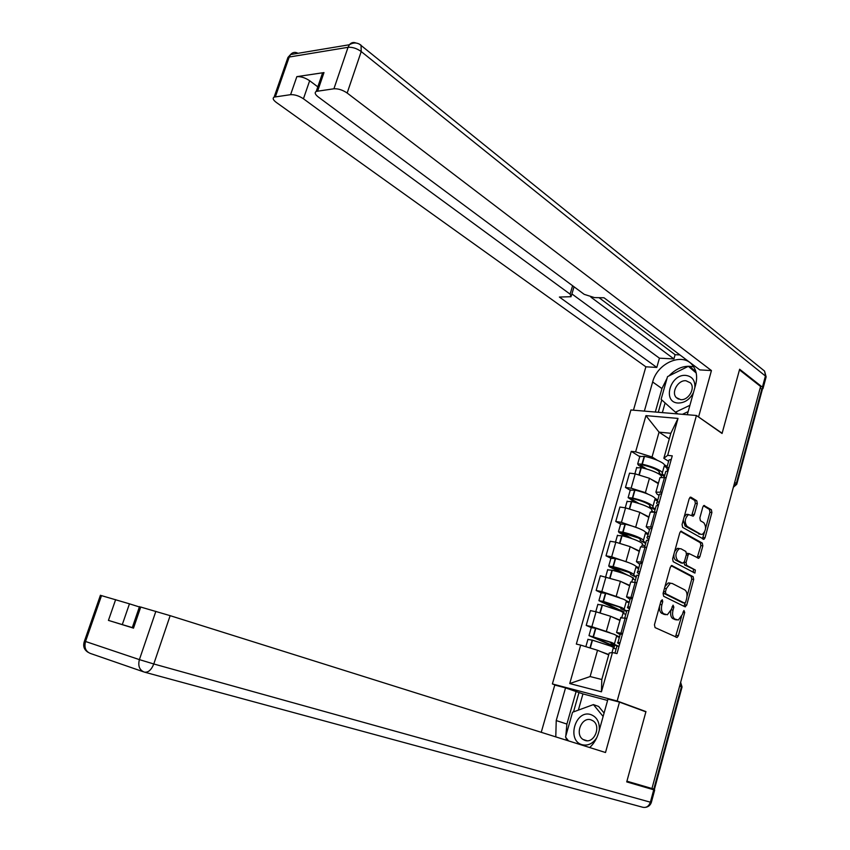 <?xml version="1.0" encoding="UTF-8"?>
<svg xmlns="http://www.w3.org/2000/svg" width="850" height="850" viewBox="0 0 850 850"><rect width="100%" height="100%" fill="white"/><g stroke="black" fill="none" stroke-linecap="round" stroke-linejoin="round"><path stroke-width="1.27" d="M662.309 599.739L661.024 600.886L654.447 624.771L655.053 627.587L677.099 637.468L678.364 635.768L684.718 612.425L683.942 610.481L682.274 614.656L678.321 620.022L674.857 619.066C672.679 617.557 672.063 614.593 673.009 610.183L673.848 607.134L673.051 605.157L671.351 609.376L667.356 614.773L663.776 613.806C661.555 612.255 660.918 609.259 661.874 604.796L662.724 601.715L662.309 599.739M697.319 503.646L696.777 500.777L690.954 497.218L689.191 498.695L682.072 524.524L682.646 527.393L703.928 539.325L705.022 537.784L711.896 512.529L711.365 509.713L703.885 505.495L702.833 507.004L699.858 517.894L700.4 520.721L703.821 522.75C706.531 526.883 706.042 530.761 702.344 534.395L700.676 534.267L687.087 526.405C684.271 522.272 684.739 518.341 688.479 514.601L693.239 516.131L694.322 514.59L697.319 503.646L695.364 503.381L694.811 500.522L689.828 497.473M696.437 415.491L722.064 433.479L739.468 369.867L760.591 386.484L651.961 788.524L626.918 781.192L645.957 711.599L617.164 700.995L696.437 415.491L630.923 409.976L552.394 683.942L557.324 685.727M672.138 565.558L670.331 567.152L663.074 593.449L663.669 596.286L684.941 606.773L686.694 605.157L693.685 579.456L693.133 576.683L671.67 565.484M672.616 558.832L679.798 532.769L680.924 531.197L702.291 543.054L702.833 545.838L699.869 556.729L698.742 558.301L689.191 553.616L688.054 555.199L686.056 562.53L686.619 565.335L695.343 570.031L694.918 573.091L673.2 561.68L672.616 558.832M760.282 387.632L762.216 389.906L736.844 483.958M679.671 685.982L682.019 687.108L654.468 789.204L653.841 789.034L681.456 686.704L680.627 682.433M651.971 788.492L653.841 789.034M620.139 634.642L616.569 632.485L622.614 633.484M619.937 620.457L610.587 616.271L596.073 611.798L591.855 626.684L609.907 632.666M616.303 635.439L619.523 636.831M591.855 626.684L586.213 625.43L591.26 627.597M626.864 618.301L620.67 617.844M596.073 611.798L590.431 610.597L586.213 625.43M630.009 599.346L626.535 596.912L632.612 597.688M601.131 592.79L596.158 590.474L601.811 591.589L619.363 597.508M626.163 600.706L629.223 602.151M636.82 582.654L630.721 581.963L630.572 582.526M629.648 585.788L620.436 581.304L600.334 575.769L596.158 590.474M639.784 564.368L636.406 561.669L642.526 562.232M638.584 568.671L635.885 567.29C636.735 566.844 635.917 565.972 633.42 564.676C628.968 562.509 623.018 560.479 615.581 558.599L610.927 558.291L606.008 555.826L611.671 556.814L628.883 562.711M635.885 566.27L638.839 567.779M646.691 547.326L640.56 546.858L640.379 547.528M639.274 551.438L630.19 546.656L615.814 542.194L610.151 541.259L606.008 555.826M649.485 529.709L646.191 526.756L652.343 527.096M620.617 524.11L615.772 521.486L621.446 522.357L638.403 528.243M645.49 532.142L648.359 533.715M656.466 512.316L650.314 512.072L650.091 512.847M648.816 517.384L639.859 512.316L625.558 507.864L619.884 507.046L615.772 521.486M659.09 495.359L657.156 494.211L655.892 492.15L662.076 492.277M630.232 490.227L625.451 487.454L631.136 488.197L645.394 492.649L647.881 494.105M655.01 498.302L657.804 499.949M666.166 477.636L659.972 477.604L659.727 478.476M658.282 483.639L649.442 478.284L635.205 473.843L629.521 473.142L625.451 487.454M608.717 654.851L597.529 650.271L590.112 676.558L601.8 679.511L609.227 653.023L612.446 652.534L616.994 653.607L672.254 455.844L667.664 455.345L663.839 458.288L670.852 433.277L659.048 432.151L652.046 456.981L657.294 460.275M612.446 652.534L601.449 691.815L569.734 683.559L580.678 645.097L597.529 650.271M652.046 456.981L635.63 451.839L631.253 451.361L576.332 644.077L580.678 645.097M635.63 451.839L645.936 415.629L678.013 418.413L667.664 455.345M617.164 700.995L552.394 683.942M645.957 711.599L643.482 710.951M669.279 438.887L659.048 432.151L645.936 415.629M668.61 461.316L663.839 458.288M664.424 464.759L667.165 466.48M639.753 456.652L631.253 451.361M601.449 691.815L601.8 679.511M569.734 683.559L590.112 676.558M670.852 433.277L678.013 418.413M659.547 606.273C659.228 609.907 659.982 612.287 661.821 613.403L663.776 613.806M664.742 614.486L661.821 613.403M670.788 610.98C670.278 614.869 670.979 617.44 672.903 618.673L674.857 619.066M675.739 619.724L672.903 618.673M675.452 636.916L681.487 616.76M687.002 596.498L691.741 579.105L691.188 576.332L671.149 565.739M683.878 606.252L685.281 602.831M665.444 591.834L665.858 593.81L684.505 603.075L685.727 601.949L686.598 598.772C687.533 594.426 686.928 591.472 684.803 589.9L672.127 583.419L670.193 583.302L666.336 588.593L665.444 591.834L663.616 591.483M663.383 592.333L663.903 593.438L665.858 593.81M682.826 602.746L663.903 593.438M670.161 583.058L668.238 582.941L664.997 586.489M680.531 531.452L700.347 542.746L702.291 543.054M697.191 557.727L700.889 545.53L700.347 542.746M688.011 553.424L686.524 553.924M684.016 562.594L684.664 564.995L695.343 570.031M693.377 572.454L693.398 569.691M680.999 548.792L679.278 548.686C675.389 552.457 674.879 556.421 677.758 560.575L682.656 563.21L684.431 561.648L686.439 554.317L685.876 551.491L680.999 548.792M679.033 548.473L677.322 548.367L674.645 551.491M673.997 553.839C673.625 557.016 674.231 559.151 675.793 560.235L677.758 560.575M681.169 562.955L675.793 560.235M691.698 515.557L695.364 503.381M688.33 514.452L686.513 514.324L684.176 516.906M683.283 520.126L685.121 526.108L687.087 526.405M700.102 534.183L685.121 526.108M705.606 528.201L709.952 512.253L709.421 509.447L703.46 505.803M702.398 538.751L704.544 532.121M613.891 648.21L614.454 646.191L591.844 636.533L609.174 641.899C611.426 642.866 612.138 643.407 611.299 643.524L617.355 646.149M619.352 637.436L616.569 636.236C617.366 636.023 616.473 635.354 613.912 634.238L595.839 628.32L591.249 627.629M618.747 646.266L614.284 644.385C615.071 644.204 614.178 643.556 611.607 642.451L588.986 635.63L612.085 645.649L611.809 646.595M616.569 636.236L614.412 643.928M587.903 639.423L592.492 640.178L610.597 646.064C613.169 647.158 614.072 647.785 613.286 647.966L611.989 652.609M608.802 654.521L601.003 651.695M616.749 646.744L616.919 646.159L619.034 646.308M613.286 647.966L616.08 649.134M620.064 642.632L617.939 642.494C616.994 642.621 617.557 643.163 619.65 644.119M622.402 634.249L620.277 634.143L620.096 634.791M611.32 642.972L611.161 643.535M614.454 646.191L612.085 645.649M589.688 747.543C593.916 743.591 596.881 738.639 598.602 732.668L607.973 699.082L619.48 702.111L605.508 752.516L170.149 615.666L153.786 663.977L650.388 802.198L653.735 789.788L626.726 781.894L645.894 711.832L619.48 702.111M565.792 736.111L566.897 724.072L556.229 720.556L555.783 736.886M556.229 720.556L565.537 687.884L554.774 685.047L541.237 732.317M607.591 700.442L582.941 693.919L565.537 687.884M139.379 606.942L129.455 603.829L122.294 624.601L108.439 620.394L133.503 628.118M101.522 595.638L129.455 603.829M626.875 781.362L653.735 789.788M140.728 607.049L170.149 615.666M132.292 627.587L122.294 624.601M565.983 737.619L566.504 740.254M566.897 724.072L576.066 691.709M578.999 692.484L573.516 711.896M582.941 693.919L578.372 710.111M644.353 411.113L652.651 381.99C657.231 363.29 682.093 352.166 692.219 364.809C696.543 370.058 697.68 376.731 695.619 384.837L687.289 414.715M762.11 389.098L762.96 388.716L762.407 387.164L739.638 369.229L722.117 433.256L698.201 416.723M698.626 416.755L711.439 370.568L699.794 369.899L604.01 297.766L594.49 297.606L584.205 294.344L318.123 96.858C315.042 94.414 314.415 92.597 316.243 91.396L322.543 73.026L323.988 72.59L296.841 76.638C300.964 76.394 305.235 77.764 309.655 80.739L317.804 86.849M599.048 297.681L675.102 354.694L679.915 354.928M675.102 354.694L673.901 358.923L659.43 358.179L656.795 367.434L645.872 366.807L276.218 102.361C273.094 99.981 272.393 98.228 274.114 97.102L290.594 94.669L296.841 76.638M633.452 410.189L645.872 366.807M711.439 370.568L347.161 93.032C342.688 89.983 338.268 88.57 333.912 88.782L316.243 91.396M309.655 80.739L303.439 98.781L570.106 294.153L571.083 296.703L559.396 297.043L656.795 367.434M303.439 98.781C298.987 95.848 294.706 94.478 290.594 94.669M590.888 297.139L673.901 358.923M322.511 76.893L322.543 73.026M571.901 293.93L659.43 358.179M655.297 412.027L661.948 388.546L652.651 381.99M693.77 366.892C684.93 364.894 676.664 367.901 668.971 375.913M667.059 378.261L661.948 388.546M661.757 399.936L658.272 412.282M695.863 371.673L689.69 366.446L688.978 366.796M665.104 402.921L662.362 412.622M599.271 730.288C599.76 722.107 596.881 716.858 590.633 714.521C575.259 709.506 566.408 740.764 582.165 744.727C587.966 746.013 592.843 743.654 596.796 737.63M585.087 740.446C594.235 743.739 601.449 726.166 593.13 720.896L590.867 719.801C581.655 716.667 574.6 734.251 583.004 739.457L585.087 740.446M568.533 740.892L565.526 737.035L572.549 712.247L593.417 704.597L598.666 706.467L604.074 713.044M593.417 704.597L603.128 716.454M694.875 387.504C695.162 380.343 692.134 376.316 685.791 375.402C670.183 373.788 662.076 402.411 678.034 403.027C684.675 403.006 689.817 399.521 693.462 392.572M680.638 399.638C688.426 400.669 695.746 388.089 690.391 382.84L685.939 380.747C678.088 379.822 670.916 392.413 676.324 397.609L680.638 399.638M689.924 405.291L675.463 412.207L661.098 399.341L667.526 376.635L688.341 366.318L696.054 372.396M688.16 411.591L682.454 414.311M688.341 366.318L696.182 372.969M677.971 413.939L675.463 412.207M623.613 613.498L624.038 611.979L601.747 601.566L618.991 606.942C621.212 607.984 621.892 608.621 621.031 608.834L626.609 611.49M629.011 602.894L626.269 601.609C627.088 601.279 626.237 600.504 623.709 599.303L605.753 593.3L601.131 592.801M626.758 610.948L624.006 609.684C624.824 609.376 623.964 608.632 621.424 607.442L603.447 601.46L598.899 600.674L621.626 611.607M626.269 601.609L624.176 609.089M597.816 604.488L602.427 605.051L620.426 611.023C622.965 612.202 623.826 612.935 623.018 613.232L621.849 617.398M620.022 620.139L611.32 616.601M626.652 611.341L626.864 610.576L629.011 610.587M623.018 613.232L625.77 614.486M630.031 606.942L627.884 606.942C626.907 607.187 627.438 607.835 629.489 608.887M632.357 598.634L630.19 598.676L629.956 599.505M621.095 608.133L620.893 608.866M624.038 611.979L621.658 611.49M627.778 575.216L611.554 566.918L628.724 572.305C630.912 573.421 631.561 574.143 630.668 574.462L636.172 577.309M636.352 576.651L633.643 575.291C634.482 574.876 633.654 574.026 631.157 572.751C626.684 570.616 620.734 568.586 613.286 566.684L608.727 566.026L609.556 566.918L621.849 573.017M635.885 567.29L633.845 574.558M607.644 569.872L612.287 570.233C619.724 572.146 625.685 574.164 630.169 576.3C632.666 577.564 633.494 578.393 632.655 578.808L631.794 581.889M629.754 585.427L621.393 581.772M636.459 576.268L636.724 575.322L638.903 575.195M632.655 578.808L635.375 580.157M639.912 571.582L637.734 571.731C636.724 572.082 637.234 572.836 639.242 573.963M642.218 563.348L640.018 563.529L639.742 564.538M630.785 573.601L630.53 574.504M633.239 579.094L633.526 578.074L631.869 577.246M633.526 578.074L632.719 577.926M632.134 538.677L621.286 532.589L638.361 537.976C640.518 539.166 641.144 539.973 640.231 540.398L645.639 543.437M648.072 534.735L645.405 533.279C646.287 532.716 645.501 531.739 643.046 530.368C638.648 528.073 632.74 526.023 625.313 524.206L620.628 524.078M645.862 542.651L643.184 541.206C644.066 540.674 643.269 539.729 640.804 538.369C636.395 536.106 630.466 534.055 623.05 532.217L618.471 531.686L619.257 532.695L627.927 537.327M645.405 533.279L643.429 540.345M617.376 535.553L622.051 535.744C629.478 537.582 635.396 539.633 639.816 541.886C642.281 543.224 643.089 544.17 642.218 544.691L641.644 546.709M639.391 551.023L631.284 547.23M646.181 541.514L646.499 540.398L648.699 540.122M642.218 544.691L644.895 546.125M649.708 536.541L647.487 536.828C646.457 537.296 646.935 538.146 648.911 539.357M651.982 528.392L649.761 528.711L649.432 529.89M640.379 539.378L640.082 540.451M642.791 544.999L642.568 544.255M639.03 503.54L631.284 499.099L630.923 498.557L633.314 498.801C639.444 500.257 644.311 501.978 647.923 503.954C650.048 505.208 650.633 506.101 649.697 506.621L655.031 509.851M657.486 501.107L654.851 499.566C655.764 498.886 655.01 497.824 652.588 496.368C648.242 493.946 642.366 491.863 634.961 490.121L630.243 490.174M655.286 508.948L652.651 507.429C653.554 506.77 652.789 505.729 650.367 504.294C646 501.904 640.124 499.832 632.719 498.068L628.129 497.654L635.301 502.446M654.851 499.566L652.928 506.43M627.024 501.553L631.731 501.553C639.136 503.328 645.023 505.399 649.389 507.769C651.822 509.203 652.588 510.234 651.684 510.871L651.408 511.859M648.954 516.917L641.049 512.996M655.807 507.078L656.179 505.782L658.41 505.368M651.684 510.871L653.512 511.923M659.409 501.819L657.167 502.244C656.104 502.828 656.551 503.763 658.495 505.07M661.661 493.744L659.409 494.201L659.037 495.55M649.899 505.463L649.549 506.696M646.754 469.062L640.826 465.428L640.475 464.833L642.876 465.014C648.986 466.416 653.82 468.159 657.39 470.231C659.483 471.559 660.046 472.536 659.09 473.152L664.349 476.563M666.804 467.766L664.211 466.14C665.146 465.354 664.424 464.196 662.044 462.666C657.751 460.126 651.918 458.012 644.523 456.333L639.784 456.567M664.636 475.543L662.033 473.939C662.957 473.174 662.224 472.037 659.834 470.517C655.531 468.01 649.687 465.906 642.292 464.206L637.691 463.919L638.414 465.141L643.291 468.127M664.211 466.14L662.341 472.812M636.576 467.84L641.314 467.67C648.709 469.37 654.564 471.474 658.867 473.971C661.204 475.437 661.959 476.553 661.13 477.307M658.421 483.129L650.696 479.049M665.359 472.94L665.773 471.474L668.036 470.932M669.014 467.415L666.751 467.978L667.813 470.953M671.256 459.414L668.982 459.999L668.557 461.529M659.324 471.846L658.941 473.237M625.558 507.864L621.446 522.357M615.814 542.194L611.671 556.814M605.986 576.842L601.811 591.589M635.205 473.843L631.136 488.197M649.442 478.284L645.394 492.649M639.859 512.316L635.779 526.809M654.819 512.082L650.686 526.841M630.19 546.656L626.078 561.276M645.033 547.049L640.879 561.935M620.436 581.304L616.282 596.052M635.173 582.335L630.966 597.369M610.587 616.271L606.401 631.157M625.207 617.95L620.968 633.122M664.498 477.434L660.418 492.054M734.676 482.386L736.323 483.469L761.855 388.875M733.465 486.869L736.323 483.469L736.748 484.309L733.369 487.241M660.057 604.435L661.874 604.796M663.627 614.263L665.582 614.667M672.063 606.783L673.848 607.134M671.224 609.822L673.009 610.183M674.666 619.512L676.611 619.905M682.975 612.085L684.718 612.425M676.419 635.343L678.364 635.768M660.896 601.354L662.724 601.715M691.188 576.332L693.133 576.683M691.741 579.105L693.685 579.456M684.749 604.775L686.694 605.157M682.561 602.703L684.505 603.075M664.509 588.253L666.336 588.593M681.052 531.154L681.583 531.239M700.889 545.53L702.833 545.838M697.924 556.399L699.869 556.729M686.269 554.901L688.054 555.199M684.218 562.211L686.056 562.53M684.664 564.995L686.619 565.335M680.701 562.87L682.656 563.21M692.357 514.314L694.322 514.59M698.721 533.97L700.676 534.267M703.97 505.463L704.554 505.538M709.421 509.447L711.365 509.713M709.952 512.253L711.896 512.529M703.077 537.476L705.022 537.784M690.349 497.144L690.954 497.218M694.811 500.522L696.777 500.777M595.531 628.235L593.194 636.469M592.174 640.093L589.953 647.944M592.492 640.178L590.261 648.04M595.839 628.32L593.513 636.554M654.681 790.054L651.344 802.411L650.388 802.198C648.901 806.278 646.372 807.968 642.781 807.266L144.808 672.233M143.416 671.787L90.44 653.459C85.637 651.504 84.001 647.509 85.542 641.484L139.4 659.621L155.858 611.32M140.76 606.932L133.482 628.182M108.439 620.394L115.632 599.633M101.554 595.542L85.542 641.484L84.448 641.102L85.637 641.229M139.4 659.621C137.817 665.954 139.453 670.108 144.309 672.106C148.166 672.743 151.321 670.034 153.786 663.977L139.4 659.621M323.988 72.59L317.677 90.993M333.912 88.782L348.043 47.313L289.223 57.024L275.389 96.741M762.407 387.164L765.425 376.019L361.218 51.553L347.161 93.032M570.106 294.153L572.613 285.749M348.043 47.313C352.41 46.984 356.798 48.397 361.218 51.553L361.048 45.22C357.361 42.426 353.483 42.266 349.403 44.742L348.043 47.313M287.842 61.009L287.948 57.428L289.223 57.024L290.572 54.549C292.687 52.169 295.173 51.754 298.01 53.306M356.054 43.042C353.483 41.969 351.263 42.532 349.403 44.742L290.572 54.549L287.948 57.428L274.114 97.102M359.327 44.051L764.554 371.078L765.956 377.602L763.141 388.036M763.289 370.058L764.554 371.078L766.158 376.954M605.444 593.215L603.128 601.386M602.119 604.966L599.919 612.722M602.427 605.051L600.238 612.808M605.753 593.3L603.447 601.46M615.262 558.514L612.977 566.61M611.968 570.159L609.832 577.702M612.287 570.233L610.151 577.787M615.581 558.599L613.286 566.684M625.005 524.131L622.731 532.142M621.732 535.67L619.661 543.001M622.051 535.744L619.969 543.076M625.313 524.206L623.05 532.217M634.653 490.046L632.4 497.994M631.412 501.479L629.393 508.608M631.731 501.553L629.712 508.683M634.961 490.121L632.719 498.068M631.454 498.493L631.284 499.099M644.215 456.269L641.984 464.142M641.006 467.596L639.041 474.534M641.314 467.67L639.359 474.598M644.523 456.333L642.292 464.206M641.017 464.737L640.826 465.428M688.851 652.003L689.244 650.558M698.126 617.663L698.519 616.207M707.327 583.631L707.721 582.165M716.433 549.886L716.837 548.42M725.475 516.449L725.868 514.972M659.972 477.604L655.892 492.15M620.798 617.398L616.569 632.485M630.721 581.963L626.535 596.912M640.56 546.858L636.406 561.669M650.314 512.072L646.191 526.756M682.051 687.002L680.648 682.338M676.281 637.287L677.099 637.468M684.707 606.656L685.482 606.804M668.238 582.941L670.193 583.302M698.009 558.174L698.742 558.301M687.236 553.297L689.191 553.616M677.322 548.367L679.278 548.686M692.463 516.014L693.239 516.131M686.513 514.324L688.479 514.601M703.194 539.219L703.928 539.325M591.313 627.428L588.986 635.63M616.919 646.159L614.964 653.129M587.966 639.242L585.852 646.68M620.277 634.143L617.939 642.494M100.438 595.223L84.448 641.102C82.758 645.936 83.959 649.655 88.039 652.279M645.713 807.319C648.508 806.767 650.378 805.141 651.334 802.453M139.506 606.571L132.228 627.789M571.412 295.577L574.037 286.801M587.021 740.732L583.004 739.457M678.449 399.107L676.324 397.609M601.205 592.535L598.899 600.674M626.864 610.576L624.824 617.876M597.89 604.244L595.765 611.734M630.19 598.676L627.884 606.942M621.201 608.228L621.031 608.834M611.023 557.961L608.727 566.026M636.724 575.322L634.78 582.271M607.729 569.564L605.678 576.778M640.018 563.529L637.734 571.731M630.881 573.707L630.668 574.462M620.734 523.696L618.471 531.686M646.499 540.398L644.651 546.986M617.472 535.192L615.506 542.141M649.761 528.711L647.487 536.828M640.475 539.506L640.231 540.398M630.371 489.738L628.129 497.654M656.179 505.782L654.426 512.029M627.141 501.128L625.239 507.822M659.409 494.201L657.167 502.244M649.984 505.601L649.697 506.621M639.923 456.078L637.691 463.919M665.773 471.474L664.116 477.392M636.714 467.373L634.886 473.801M668.982 459.999L666.751 467.978M659.419 471.994L659.09 473.152"/></g></svg>
